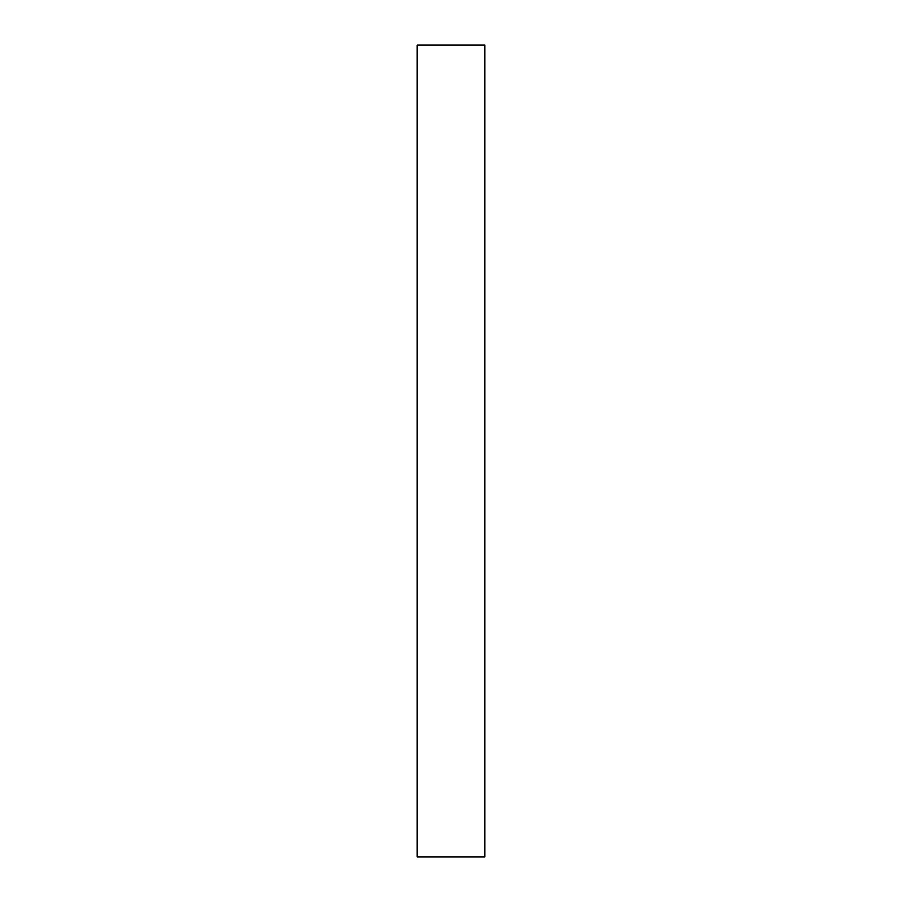 <?xml version="1.0" encoding="UTF-8"?>
<svg xmlns="http://www.w3.org/2000/svg" width="902" height="902" viewBox="0 0 902 902"><rect width="100%" height="100%" fill="white"/><g stroke="black" fill="none" stroke-linecap="round" stroke-linejoin="round"><path stroke-width="1.35" d="M484.825 856.9L417.175 856.9L484.825 856.9L484.825 45.1L417.175 45.1L484.825 45.1L484.825 856.9M417.175 45.1L417.175 856.9L417.175 45.1"/></g></svg>

